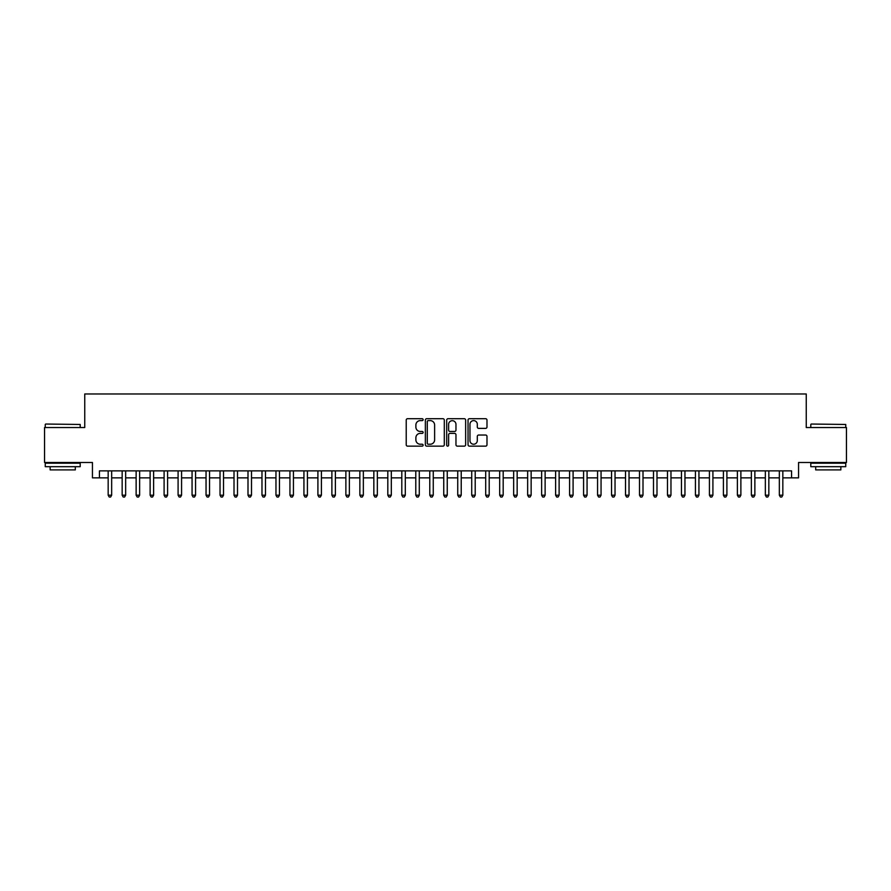 <?xml version="1.0" encoding="UTF-8"?>
<svg xmlns="http://www.w3.org/2000/svg" width="891" height="891" viewBox="0 0 891 891"><rect width="100%" height="100%" fill="white"/><g stroke="black" fill="none" stroke-linecap="round" stroke-linejoin="round"><path stroke-width="1.34" d="M423.125 419.661A0.958 0.958 0 0 0 422.167 418.703L407.588 418.703A1.37 1.37 0 0 0 406.218 420.073L406.218 444.776A1.37 1.37 0 0 0 407.588 446.146L422.167 446.146A0.958 0.958 0 0 0 423.125 445.188A0.958 0.958 0 0 0 422.167 444.23L420.285 444.23A4.388 4.388 0 0 1 415.885 439.842L415.885 437.782A4.388 4.388 0 0 1 420.285 433.382L422.167 433.382A0.958 0.958 0 0 0 423.125 432.425A0.958 0.958 0 0 0 422.167 431.467L420.285 431.467A4.388 4.388 0 0 1 415.885 427.079L415.885 425.018A4.388 4.388 0 0 1 420.285 420.619L422.167 420.619A0.958 0.958 0 0 0 423.125 419.661M485.606 428.382A1.37 1.37 0 0 0 486.987 427.001L486.987 420.073A1.37 1.37 0 0 0 485.606 418.703L469.412 418.703A1.37 1.37 0 0 0 468.042 420.073L468.042 444.776A1.37 1.37 0 0 0 469.412 446.146L485.606 446.146A1.37 1.37 0 0 0 486.987 444.776L486.987 436.412A1.37 1.37 0 0 0 485.606 435.031L478.679 435.031A1.37 1.37 0 0 0 477.309 436.412L477.309 440.555A3.675 3.675 0 0 1 473.633 444.23A3.675 3.675 0 0 1 469.969 440.555L469.969 424.294A3.675 3.675 0 0 1 473.633 420.619A3.675 3.675 0 0 1 477.309 424.294L477.309 427.001A1.37 1.37 0 0 0 478.679 428.382L485.606 428.382M99.436 477.866L99.436 470.882L791.564 470.882L791.564 477.866L798.559 477.866L798.559 462.485L846.45 462.485L846.45 427.535L806.255 427.535L806.255 393.978L84.745 393.978L84.745 427.535L44.55 427.535L44.55 462.485L92.441 462.485L92.441 477.866L108.167 477.866M444.297 420.073A1.37 1.37 0 0 0 442.927 418.703L426.733 418.703A1.37 1.37 0 0 0 425.363 420.073L425.363 444.776A1.37 1.37 0 0 0 426.733 446.146L442.927 446.146A1.37 1.37 0 0 0 444.297 444.776L444.297 420.073M448.073 418.703L464.267 418.703A1.37 1.37 0 0 1 465.637 420.073L465.637 444.776A1.37 1.37 0 0 1 464.267 446.146L457.339 446.146A1.37 1.37 0 0 1 455.969 444.776L455.969 434.763A1.37 1.37 0 0 0 454.588 433.382L450 433.382A1.37 1.37 0 0 0 448.619 434.763L448.619 445.188A0.958 0.958 0 0 1 447.661 446.146A0.958 0.958 0 0 1 446.703 445.188L446.703 420.073A1.37 1.37 0 0 1 448.073 418.703M111.665 477.866L122.156 477.866M125.653 477.866L136.134 477.866M139.631 477.866L150.122 477.866M153.62 477.866L164.1 477.866M167.597 477.866L178.089 477.866M181.575 477.866L192.066 477.866M195.563 477.866L206.044 477.866M209.541 477.866L220.032 477.866M223.53 477.866L234.01 477.866M237.507 477.866L247.999 477.866M251.496 477.866L261.976 477.866M265.473 477.866L275.965 477.866M279.462 477.866L289.943 477.866M293.44 477.866L303.931 477.866M307.417 477.866L317.909 477.866M321.406 477.866L331.886 477.866M335.384 477.866L345.875 477.866M349.372 477.866L359.853 477.866M363.35 477.866L373.841 477.866M377.339 477.866L387.819 477.866M391.316 477.866L401.808 477.866M405.305 477.866L415.785 477.866M419.282 477.866L429.774 477.866M433.26 477.866L443.751 477.866M447.249 477.866L457.74 477.866M461.226 477.866L471.718 477.866M475.215 477.866L485.695 477.866M489.192 477.866L499.684 477.866M503.181 477.866L513.662 477.866M517.159 477.866L527.65 477.866M531.147 477.866L541.628 477.866M545.125 477.866L555.616 477.866M559.114 477.866L569.594 477.866M573.091 477.866L583.583 477.866M587.069 477.866L597.56 477.866M601.057 477.866L611.538 477.866M615.035 477.866L625.527 477.866M629.024 477.866L639.504 477.866M643.001 477.866L653.493 477.866M656.99 477.866L667.47 477.866M670.968 477.866L681.459 477.866M684.956 477.866L695.437 477.866M698.934 477.866L709.425 477.866M712.911 477.866L723.403 477.866M726.9 477.866L737.38 477.866M740.878 477.866L751.369 477.866M754.866 477.866L765.347 477.866M768.844 477.866L779.335 477.866M782.833 477.866L791.564 477.866M428.237 420.619A0.958 0.958 0 0 0 427.279 421.588L427.279 443.272A0.958 0.958 0 0 0 428.237 444.23L430.23 444.23A4.388 4.388 0 0 0 434.619 439.842L434.619 425.018A4.388 4.388 0 0 0 430.23 420.619L428.237 420.619M455.969 424.361A3.675 3.675 0 0 0 452.294 420.697A3.675 3.675 0 0 0 448.619 424.361L448.619 430.097A1.37 1.37 0 0 0 450 431.467L454.588 431.467A1.37 1.37 0 0 0 455.969 430.097L455.969 424.361M111.665 470.882L111.665 495.207L108.167 495.207L108.167 470.882M111.665 495.207L110.618 497.022L109.214 497.022L108.167 495.207M45.664 424.038L80.201 424.461L45.664 424.038M62.726 466.684L45.252 466.684L45.252 463.186L80.201 463.186L80.201 466.684L62.726 466.684M75.312 466.684L75.312 469.902L50.141 469.902L50.141 466.684M811.211 424.038L845.748 424.461L811.211 424.038M828.274 466.684L810.799 466.684L810.799 463.186L845.748 463.186L845.748 466.684L828.274 466.684M840.859 466.684L840.859 469.902L815.688 469.902L815.688 466.684M125.653 470.882L125.653 495.207L122.156 495.207L122.156 470.882M125.653 495.207L124.595 497.022L123.203 497.022L122.156 495.207M139.631 470.882L139.631 495.207L136.134 495.207L136.134 470.882M139.631 495.207L138.584 497.022L137.181 497.022L136.134 495.207M153.62 470.882L153.62 495.207L150.122 495.207L150.122 470.882M153.62 495.207L152.561 497.022L151.169 497.022L150.122 495.207M167.597 470.882L167.597 495.207L164.1 495.207L164.1 470.882M167.597 495.207L166.55 497.022L165.147 497.022L164.1 495.207M181.575 470.882L181.575 495.207L178.089 495.207L178.089 470.882M181.575 495.207L180.528 497.022L179.136 497.022L178.089 495.207M195.563 470.882L195.563 495.207L192.066 495.207L192.066 470.882M195.563 495.207L194.516 497.022L193.113 497.022L192.066 495.207M209.541 470.882L209.541 495.207L206.044 495.207L206.044 470.882M209.541 495.207L208.494 497.022L207.102 497.022L206.044 495.207M223.53 470.882L223.53 495.207L220.032 495.207L220.032 470.882M223.53 495.207L222.483 497.022L221.079 497.022L220.032 495.207M237.507 470.882L237.507 495.207L234.01 495.207L234.01 470.882M237.507 495.207L236.46 497.022L235.057 497.022L234.01 495.207M251.496 470.882L251.496 495.207L247.999 495.207L247.999 470.882M251.496 495.207L250.438 497.022L249.046 497.022L247.999 495.207M265.473 470.882L265.473 495.207L261.976 495.207L261.976 470.882M265.473 495.207L264.427 497.022L263.023 497.022L261.976 495.207M279.462 470.882L279.462 495.207L275.965 495.207L275.965 470.882M279.462 495.207L278.404 497.022L277.012 497.022L275.965 495.207M293.44 470.882L293.44 495.207L289.943 495.207L289.943 470.882M293.44 495.207L292.393 497.022L290.989 497.022L289.943 495.207M307.417 470.882L307.417 495.207L303.931 495.207L303.931 470.882M307.417 495.207L306.37 497.022L304.978 497.022L303.931 495.207M321.406 470.882L321.406 495.207L317.909 495.207L317.909 470.882M321.406 495.207L320.359 497.022L318.956 497.022L317.909 495.207M335.384 470.882L335.384 495.207L331.886 495.207L331.886 470.882M335.384 495.207L334.337 497.022L332.944 497.022L331.886 495.207M349.372 470.882L349.372 495.207L345.875 495.207L345.875 470.882M349.372 495.207L348.325 497.022L346.922 497.022L345.875 495.207M363.35 470.882L363.35 495.207L359.853 495.207L359.853 470.882M363.35 495.207L362.303 497.022L360.911 497.022L359.853 495.207M377.339 470.882L377.339 495.207L373.841 495.207L373.841 470.882M377.339 495.207L376.292 497.022L374.888 497.022L373.841 495.207M391.316 470.882L391.316 495.207L387.819 495.207L387.819 470.882M391.316 495.207L390.269 497.022L388.866 497.022L387.819 495.207M405.305 470.882L405.305 495.207L401.808 495.207L401.808 470.882M405.305 495.207L404.247 497.022L402.855 497.022L401.808 495.207M419.282 470.882L419.282 495.207L415.785 495.207L415.785 470.882M419.282 495.207L418.235 497.022L416.832 497.022L415.785 495.207M433.26 470.882L433.26 495.207L429.774 495.207L429.774 470.882M433.26 495.207L432.213 497.022L430.821 497.022L429.774 495.207M447.249 470.882L447.249 495.207L443.751 495.207L443.751 470.882M447.249 495.207L446.202 497.022L444.798 497.022L443.751 495.207M461.226 470.882L461.226 495.207L457.74 495.207L457.74 470.882M461.226 495.207L460.179 497.022L458.787 497.022L457.74 495.207M475.215 470.882L475.215 495.207L471.718 495.207L471.718 470.882M475.215 495.207L474.168 497.022L472.765 497.022L471.718 495.207M489.192 470.882L489.192 495.207L485.695 495.207L485.695 470.882M489.192 495.207L488.145 497.022L486.753 497.022L485.695 495.207M503.181 470.882L503.181 495.207L499.684 495.207L499.684 470.882M503.181 495.207L502.134 497.022L500.731 497.022L499.684 495.207M517.159 470.882L517.159 495.207L513.662 495.207L513.662 470.882M517.159 495.207L516.112 497.022L514.708 497.022L513.662 495.207M531.147 470.882L531.147 495.207L527.65 495.207L527.65 470.882M531.147 495.207L530.089 497.022L528.697 497.022L527.65 495.207M545.125 470.882L545.125 495.207L541.628 495.207L541.628 470.882M545.125 495.207L544.078 497.022L542.675 497.022L541.628 495.207M559.114 470.882L559.114 495.207L555.616 495.207L555.616 470.882M559.114 495.207L558.056 497.022L556.663 497.022L555.616 495.207M573.091 470.882L573.091 495.207L569.594 495.207L569.594 470.882M573.091 495.207L572.044 497.022L570.641 497.022L569.594 495.207M587.069 470.882L587.069 495.207L583.583 495.207L583.583 470.882M587.069 495.207L586.022 497.022L584.63 497.022L583.583 495.207M601.057 470.882L601.057 495.207L597.56 495.207L597.56 470.882M601.057 495.207L600.011 497.022L598.607 497.022L597.56 495.207M615.035 470.882L615.035 495.207L611.538 495.207L611.538 470.882M615.035 495.207L613.988 497.022L612.596 497.022L611.538 495.207M629.024 470.882L629.024 495.207L625.527 495.207L625.527 470.882M629.024 495.207L627.977 497.022L626.573 497.022L625.527 495.207M643.001 470.882L643.001 495.207L639.504 495.207L639.504 470.882M643.001 495.207L641.954 497.022L640.562 497.022L639.504 495.207M656.99 470.882L656.99 495.207L653.493 495.207L653.493 470.882M656.99 495.207L655.943 497.022L654.54 497.022L653.493 495.207M670.968 470.882L670.968 495.207L667.47 495.207L667.47 470.882M670.968 495.207L669.921 497.022L668.517 497.022L667.47 495.207M684.956 470.882L684.956 495.207L681.459 495.207L681.459 470.882M684.956 495.207L683.898 497.022L682.506 497.022L681.459 495.207M698.934 470.882L698.934 495.207L695.437 495.207L695.437 470.882M698.934 495.207L697.887 497.022L696.484 497.022L695.437 495.207M712.911 470.882L712.911 495.207L709.425 495.207L709.425 470.882M712.911 495.207L711.864 497.022L710.472 497.022L709.425 495.207M726.9 470.882L726.9 495.207L723.403 495.207L723.403 470.882M726.9 495.207L725.853 497.022L724.45 497.022L723.403 495.207M740.878 470.882L740.878 495.207L737.38 495.207L737.38 470.882M740.878 495.207L739.831 497.022L738.439 497.022L737.38 495.207M754.866 470.882L754.866 495.207L751.369 495.207L751.369 470.882M754.866 495.207L753.819 497.022L752.416 497.022L751.369 495.207M768.844 470.882L768.844 495.207L765.347 495.207L765.347 470.882M768.844 495.207L767.797 497.022L766.405 497.022L765.347 495.207M782.833 470.882L782.833 495.207L779.335 495.207L779.335 470.882M782.833 495.207L781.786 497.022L780.382 497.022L779.335 495.207M45.252 427.535L45.252 424.461M53.215 463.186L53.215 462.485M72.238 463.186L72.238 462.485M80.201 427.535L80.201 424.461M810.799 427.535L810.799 424.461M818.762 463.186L818.762 462.485M837.785 463.186L837.785 462.485M845.748 427.535L845.748 424.461"/></g></svg>
